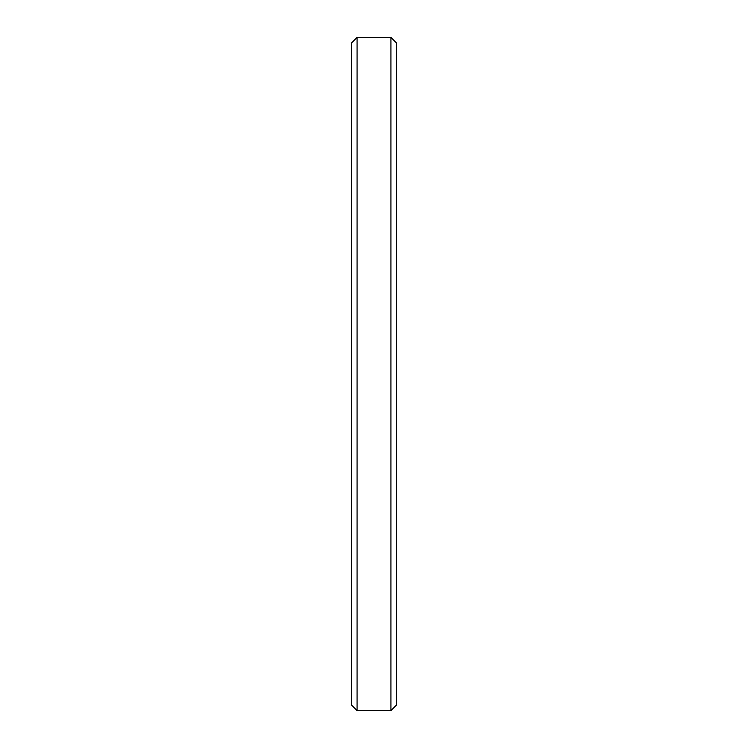 <?xml version="1.0" encoding="UTF-8"?>
<svg xmlns="http://www.w3.org/2000/svg" width="748" height="748" viewBox="0 0 748 748"><rect width="100%" height="100%" fill="white"/><g stroke="black" fill="none" stroke-linecap="round" stroke-linejoin="round"><path stroke-width="1.12" d="M396.739 43.225L390.924 37.4L390.924 710.6L396.739 704.775L396.739 43.225L396.739 704.775L390.924 710.6L390.924 37.4L357.077 37.4L357.077 710.6L390.924 710.6L357.077 710.6L357.077 37.4L351.261 43.225L351.261 704.775L357.077 710.6L351.261 704.775L351.261 43.225L357.077 37.4L390.924 37.4L396.739 43.225L390.924 37.4L357.077 37.4L351.261 43.225"/></g></svg>
